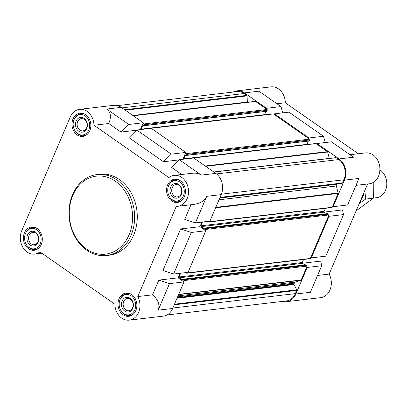 <?xml version="1.0" encoding="UTF-8"?>
<svg xmlns="http://www.w3.org/2000/svg" width="407" height="407" viewBox="0 0 407 407"><rect width="100%" height="100%" fill="white"/><g stroke="black" fill="none" stroke-linecap="round" stroke-linejoin="round"><path stroke-width="0.61" d="M141.178 129.502A0.595 0.478 83.3 0 1 141.224 129.141L142.699 125.687L143.432 125.804L143.992 124.761A0.595 0.478 83.3 0 0 143.783 123.952L142.984 123.397L143.259 122.756L121.21 107.362A15.568 12.495 83.3 0 0 113.665 105.337L79.604 109.335A15.568 12.495 83.3 0 1 93.961 125.249L168.915 177.579A15.568 12.495 83.3 0 1 174.181 175.371A15.568 12.495 83.3 0 1 188.41 189.372A15.568 12.495 83.3 0 1 177.813 206.288A15.568 12.495 83.3 0 1 176.272 206.349L137.79 296.576L152.533 294.846L158.816 280.113L178.129 277.844L180.082 273.27M137.79 296.576A15.568 12.495 83.3 0 1 129.253 320.136L163.309 316.137A15.568 12.495 83.3 0 0 172.654 308.47L183.974 281.924L178.129 277.844M173.585 274.033L191.315 232.458L180.642 228.943L162.912 270.518L173.585 274.033L188.07 272.334L205.8 230.759L199.954 226.679L201.908 222.1M174.181 175.371L192.043 173.27C195.813 172.858 198.901 173.468 201.302 175.096L179.253 159.702L193.737 158.002L215.786 173.397A15.568 12.495 83.3 0 1 221.215 194.617L206.731 196.322C204.604 200.809 200.203 203.515 193.523 204.441L177.813 206.288M190.964 204.741L184.737 219.348L195.411 222.863L209.895 221.164L221.215 194.617M183.974 281.924L169.49 283.628L158.816 280.113M152.533 294.846C158.221 299.745 160.099 304.853 158.17 310.17L169.49 283.628M205.8 230.759L191.315 232.458M179.253 159.702L171.423 167.302L181.705 174.486M128.775 124.461L106.726 109.061C110.841 112.301 111.503 117.119 108.71 123.514L120.945 132.061L128.775 124.461L143.259 122.756M183.684 159.183A0.595 0.478 83.3 0 1 183.73 158.822L185.205 155.367L185.938 155.484L186.498 154.441A0.595 0.478 83.3 0 0 186.289 153.632L185.49 153.078L185.765 152.437L151.231 128.322L136.747 130.021L128.917 137.627L163.451 161.742L179.039 159.91M120.945 132.061L136.533 130.23M93.961 125.249L108.71 123.514M129.253 320.136A15.568 12.495 83.3 0 1 114.896 304.222L39.942 251.887A15.568 12.495 83.3 0 1 34.676 254.1A15.568 12.495 83.3 0 1 22.655 247.018A15.568 12.495 83.3 0 1 21.703 230.85L70.263 117.002A15.568 12.495 83.3 0 1 79.604 109.335M180.642 228.943L199.954 226.679M329.044 216.285L328.515 215.913L310.78 257.489L311.314 257.86L329.044 216.285L343.528 214.586L325.798 256.161L311.314 257.86M302.411 263.253L320.685 261.106L321.703 265.751L310.383 292.297L295.899 293.996L307.219 267.455L306.69 267.084L301.185 279.98A0.595 0.478 83.3 0 1 300.91 280.255L295.37 282.107A2.223 1.786 83.3 0 0 294.322 283.14L293.991 283.918A0.595 0.478 83.3 0 0 294.017 284.508L296.708 289.84A0.595 0.478 83.3 0 1 296.728 290.43L295.365 293.625A14.825 11.9 83.3 0 1 286.472 300.931L167.007 314.957M295.899 293.996A15.568 12.495 83.3 0 1 286.559 301.663A15.568 12.495 83.3 0 1 282.687 301.373M117.537 105.627L236.996 91.6A14.825 11.9 83.3 0 1 244.18 93.529L246.835 95.38A0.595 0.478 83.3 0 1 247.095 95.894L247.339 102.04A0.595 0.478 83.3 0 0 247.39 102.284M133.16 115.705L255.148 101.384A0.595 0.478 83.3 0 1 255.515 101.445L266.234 108.923L266.504 108.287L280.988 106.583L282.763 112.876M233.211 92.043A15.568 12.495 83.3 0 1 236.91 90.863A15.568 12.495 83.3 0 1 244.454 92.888L266.504 108.287M323.494 136.264L288.96 112.149L274.476 113.848L274.201 114.489L308.74 138.604L309.01 137.963L323.494 136.264L325.274 142.557M274.476 113.848L309.01 137.963M324.237 212.083L342.511 209.936L343.528 214.586M321.703 265.751L307.219 267.455M339.031 158.923L316.982 143.529L331.466 141.829L353.515 157.224L339.031 158.923A15.568 12.495 83.3 0 1 344.459 180.148L333.14 206.69L347.624 204.991L358.943 178.444L344.459 180.148M244.454 92.888L258.938 91.188L280.988 106.583M349.944 154.731L365.547 152.9A15.568 12.495 83.3 0 1 379.772 166.901A15.568 12.495 83.3 0 1 369.174 183.816L355.993 185.363M316.188 143.803L316.9 143.722M276.943 103.76L285.322 102.778L358.323 153.744M273.682 114.128L274.394 114.041M236.91 90.863L270.97 86.864A15.568 12.495 83.3 0 1 285.322 102.778M317.562 275.468L329.151 274.104A15.568 12.495 83.3 0 1 320.614 297.665L286.559 301.663M367.582 184.005L329.151 274.104M219.007 199.791L336.36 186.009L338.141 192.969A0.595 0.478 83.3 0 1 338.11 193.422L332.605 206.318L333.14 206.69M316.982 143.529L316.707 144.17L327.426 151.648A0.595 0.478 83.3 0 1 327.66 152.009L329.294 158.399M335.627 157.713A0.595 0.478 83.3 0 1 336.106 157.713L338.756 159.564A14.825 11.9 83.3 0 1 343.93 179.777L342.567 182.972A0.595 0.478 83.3 0 1 342.165 183.267L219.938 197.619L342.211 183.262M336.645 183.918L336.472 184.33A2.223 1.786 83.3 0 0 336.36 186.009M266.234 108.923L267.028 109.483A0.595 0.478 83.3 0 1 267.236 110.292L266.534 111.294M265.852 111.426L264.474 114.667A0.595 0.478 83.3 0 0 264.423 114.876M149.573 128.515A0.595 0.478 83.3 0 1 149.873 128.327L273.117 113.858A0.595 0.478 83.3 0 1 273.402 113.935L274.201 114.489M308.74 138.604L309.534 139.158A0.595 0.478 83.3 0 1 309.742 139.967L309.04 140.97M308.358 141.107L306.98 144.348A0.595 0.478 83.3 0 0 306.929 144.556M192.079 158.196A0.595 0.478 83.3 0 1 192.379 158.008L315.623 143.534A0.595 0.478 83.3 0 1 315.913 143.61L316.707 144.17M332.605 206.318L332.198 207.28A0.595 0.478 83.3 0 1 331.842 207.57L208.598 222.044A0.595 0.478 83.3 0 1 208.308 221.968L207.555 221.439M325.407 208.328L324.12 211.35A0.595 0.478 83.3 0 0 324.323 212.159L326.582 213.736M327.696 213.66L328.719 214.148A0.595 0.478 83.3 0 1 328.922 214.952L328.515 215.913M310.78 257.489L310.373 258.45A0.595 0.478 83.3 0 1 310.017 258.74L186.772 273.214A0.595 0.478 83.3 0 1 186.482 273.133L185.729 272.609M303.581 259.493L302.294 262.52A0.595 0.478 83.3 0 0 302.498 263.329L304.757 264.901M305.876 264.83L306.893 265.313A0.595 0.478 83.3 0 1 307.097 266.122L306.69 267.084M208.598 222.044A0.595 0.478 83.3 0 0 208.954 221.754L209.167 221.25M202.488 222.034L200.87 225.824L324.12 211.35M205.27 230.387L205.677 229.426A0.595 0.478 83.3 0 0 205.474 228.617L204.584 228.062L203.948 228.632L201.078 226.628A0.595 0.478 83.3 0 1 200.87 225.824M186.772 273.214A0.595 0.478 83.3 0 0 187.128 272.919L187.342 272.415M180.662 273.199L179.044 276.989L302.294 262.52M183.445 281.552L183.852 280.596A0.595 0.478 83.3 0 0 183.649 279.787L182.758 279.227L182.122 279.802L179.253 277.798A0.595 0.478 83.3 0 1 179.044 276.989M149.873 128.327A0.595 0.478 83.3 0 1 150.158 128.403L150.214 128.444M192.379 158.008A0.595 0.478 83.3 0 1 192.664 158.084L192.72 158.12M97.039 174.557L99.674 174.247A40.766 32.728 83.3 0 1 119.434 179.558A40.766 32.728 83.3 0 1 136.833 223.443A40.766 32.728 83.3 0 1 109.183 255.225L106.548 255.535A40.766 32.728 -96.7 0 0 134.203 223.753A40.766 32.728 -96.7 0 0 116.799 179.869A40.766 32.728 -96.7 0 0 97.039 174.557A40.766 32.728 -96.7 0 0 69.292 218.859A40.766 32.728 -96.7 0 0 106.548 255.535M85.729 114.688A11.711 9.402 -96.7 0 0 80.057 113.161A11.711 9.402 -96.7 0 0 72.085 125.89A11.711 9.402 -96.7 0 0 82.784 136.426A11.711 9.402 -96.7 0 0 90.73 127.294A11.711 9.402 -96.7 0 0 85.729 114.688M180.306 180.723A11.711 9.402 -96.7 0 0 174.634 179.197A11.711 9.402 -96.7 0 0 166.661 191.926A11.711 9.402 -96.7 0 0 177.366 202.457A11.711 9.402 -96.7 0 0 185.307 193.33A11.711 9.402 -96.7 0 0 180.306 180.723M131.746 294.571A11.711 9.402 -96.7 0 0 126.068 293.045A11.711 9.402 -96.7 0 0 118.096 305.774A11.711 9.402 -96.7 0 0 128.8 316.31A11.711 9.402 -96.7 0 0 136.747 307.178A11.711 9.402 -96.7 0 0 131.746 294.571M37.169 228.536A11.711 9.402 -96.7 0 0 31.492 227.014A11.711 9.402 -96.7 0 0 23.52 239.738A11.711 9.402 -96.7 0 0 34.224 250.274A11.711 9.402 -96.7 0 0 42.17 241.142A11.711 9.402 -96.7 0 0 37.169 228.536M195.411 222.863L206.731 196.322M163.451 161.742L171.281 154.136L185.765 152.437M136.747 130.021L171.281 154.136M140.339 129.599L142.984 123.397M182.845 159.279L185.49 153.078M37.078 228.475A11.116 8.923 -96.7 0 0 32.438 227.498A11.116 8.923 -96.7 0 0 26.028 232.402L25.748 232.977A10.261 8.237 -96.7 0 0 27.249 245.803A10.261 8.237 -96.7 0 0 39.637 244.928A10.261 8.237 -96.7 0 0 36.635 229.787A10.261 8.237 -96.7 0 0 25.748 232.977M27.249 245.803L27.661 246.296A11.116 8.923 -96.7 0 0 35.033 249.583A11.116 8.923 -96.7 0 0 39.321 247.558M35.587 232.249A7.412 5.952 -96.7 0 0 26.893 238.629A7.412 5.952 -96.7 0 0 36.096 245.055A7.412 5.952 -96.7 0 0 35.587 232.249M85.643 114.626A11.116 8.923 -96.7 0 0 81.003 113.65A11.116 8.923 -96.7 0 0 74.593 118.554L74.308 119.129A10.261 8.237 -96.7 0 0 75.814 131.949A10.261 8.237 -96.7 0 0 88.197 131.079A10.261 8.237 -96.7 0 0 85.195 115.939A10.261 8.237 -96.7 0 0 74.308 119.129M75.814 131.949L76.221 132.443A11.116 8.923 -96.7 0 0 83.593 135.735A11.116 8.923 -96.7 0 0 87.881 133.705M84.147 118.396A7.412 5.952 -96.7 0 0 75.453 124.776A7.412 5.952 -96.7 0 0 84.656 131.202A7.412 5.952 -96.7 0 0 84.147 118.396M180.22 180.662A11.116 8.923 -96.7 0 0 175.58 179.685A11.116 8.923 -96.7 0 0 169.17 184.59L168.885 185.165A10.261 8.237 -96.7 0 0 170.391 197.985A10.261 8.237 -96.7 0 0 182.779 197.115A10.261 8.237 -96.7 0 0 179.777 181.975A10.261 8.237 -96.7 0 0 168.885 185.165M170.391 197.985L170.798 198.479A11.116 8.923 -96.7 0 0 178.169 201.765A11.116 8.923 -96.7 0 0 182.458 199.74M178.724 184.432A7.412 5.952 -96.7 0 0 170.029 190.812A7.412 5.952 -96.7 0 0 179.233 197.237A7.412 5.952 -96.7 0 0 178.724 184.432M131.654 294.51A11.116 8.923 -96.7 0 0 127.02 293.533A11.116 8.923 -96.7 0 0 120.609 298.438L120.324 299.013A10.261 8.237 -96.7 0 0 121.83 311.838A10.261 8.237 -96.7 0 0 134.213 310.963A10.261 8.237 -96.7 0 0 131.212 295.823A10.261 8.237 -96.7 0 0 120.324 299.013M121.83 311.838L122.237 312.332A11.116 8.923 -96.7 0 0 129.609 315.618A11.116 8.923 -96.7 0 0 133.898 313.594M130.164 298.28A7.412 5.952 -96.7 0 0 121.469 304.665A7.412 5.952 -96.7 0 0 130.672 311.09A7.412 5.952 -96.7 0 0 130.164 298.28M35.857 233.201A6.207 4.986 -96.7 0 0 32.85 232.392A6.207 4.986 -96.7 0 0 28.622 239.143A6.207 4.986 -96.7 0 0 34.295 244.724A6.207 4.986 -96.7 0 0 38.507 239.886A6.207 4.986 -96.7 0 0 35.857 233.201M130.433 299.237A6.207 4.986 -96.7 0 0 127.427 298.428A6.207 4.986 -96.7 0 0 123.199 305.174A6.207 4.986 -96.7 0 0 128.871 310.76A6.207 4.986 -96.7 0 0 133.084 305.922A6.207 4.986 -96.7 0 0 130.433 299.237M178.994 185.388A6.207 4.986 -96.7 0 0 175.987 184.58A6.207 4.986 -96.7 0 0 171.759 191.326A6.207 4.986 -96.7 0 0 177.437 196.912A6.207 4.986 -96.7 0 0 181.644 192.068A6.207 4.986 -96.7 0 0 178.994 185.388M84.417 119.353A6.207 4.986 -96.7 0 0 81.41 118.544A6.207 4.986 -96.7 0 0 77.182 125.29A6.207 4.986 -96.7 0 0 82.855 130.876A6.207 4.986 -96.7 0 0 87.067 126.038A6.207 4.986 -96.7 0 0 84.417 119.353M115.374 181.247A39.286 31.537 -96.7 0 0 69.302 215.069A39.286 31.537 -96.7 0 0 118.076 249.125A39.286 31.537 -96.7 0 0 115.374 181.247M373.336 198.087L376.597 197.7A14.825 11.9 -96.7 0 0 386.65 186.147A14.825 11.9 -96.7 0 0 380.321 170.187A14.825 11.9 -96.7 0 0 379.889 169.897M373.224 182.438L373.331 198.173L356.995 210.226M373.331 198.173L365.669 199.074L364.84 190.435M359.284 203.459L365.669 199.074M359.915 201.984A22.161 17.791 -96.7 0 0 364.168 192.007M172.654 308.47L158.17 310.17M201.302 175.096L215.786 173.397M106.726 109.061L121.21 107.362M213.879 172.064L336.106 157.713M216.488 173.921L338.756 159.564M221.403 194.164L343.93 179.777M220.045 197.359L342.567 182.972M219.76 198.031L336.472 184.33M215.791 207.336L338.141 192.969M215.588 207.809L338.11 193.422M208.954 221.754L332.198 207.28M201.078 226.628L324.323 212.159M203.948 228.632L204.222 228.602M204.726 228.098L327.971 213.624M205.474 228.617L328.719 214.148M205.677 229.426L328.922 214.952M187.128 272.919L310.373 258.45M179.253 277.798L302.498 263.329M182.122 279.802L182.397 279.772M182.901 279.268L306.145 264.794M183.649 279.787L306.893 265.313M183.852 280.596L307.097 266.122M178.668 294.368L301.185 279.98M178.561 294.622L300.91 280.255M178.022 295.889L295.37 282.107M177.615 296.845L294.322 283.14M177.279 297.624L293.991 283.918M177.014 298.25L294.017 284.508M174.476 304.192L296.708 289.84M174.211 304.818L296.728 290.43M172.848 308.013L295.365 293.625M121.952 107.88L244.18 93.529M124.608 109.732L246.835 95.38M125.275 110.2L247.095 95.894M132.845 115.486L247.339 102.04M133.287 115.797L255.515 101.445M143.783 123.952L267.028 109.483M143.992 124.761L267.236 110.292M143.61 125.656L266.855 111.187M142.699 125.687L143.106 125.641M141.224 129.141L264.474 114.667M150.158 128.403L273.402 113.935M186.289 153.632L309.534 139.158M186.498 154.441L309.742 139.967M186.116 155.337L309.361 140.863M185.205 155.367L185.612 155.316M183.73 158.822L306.98 144.348M192.664 158.084L315.913 143.61M205.194 166.005L327.426 151.648M205.672 166.336L327.66 152.009M34.676 254.1L41.896 253.256M204.584 228.062L327.828 213.589M182.758 279.227L306.003 264.759M133.15 115.7L255.23 101.363M143.432 125.804L266.677 111.33M185.938 155.484L309.183 141.01M213.741 171.968L335.816 157.636M34.498 227.259L32.438 227.498M37.088 249.338L35.033 249.583M83.059 113.405L81.003 113.65M85.648 135.49L83.593 135.735M177.635 179.441L175.58 179.685M180.23 201.526L178.169 201.765M129.075 293.289L127.02 293.533M131.665 315.374L129.609 315.618"/></g></svg>
